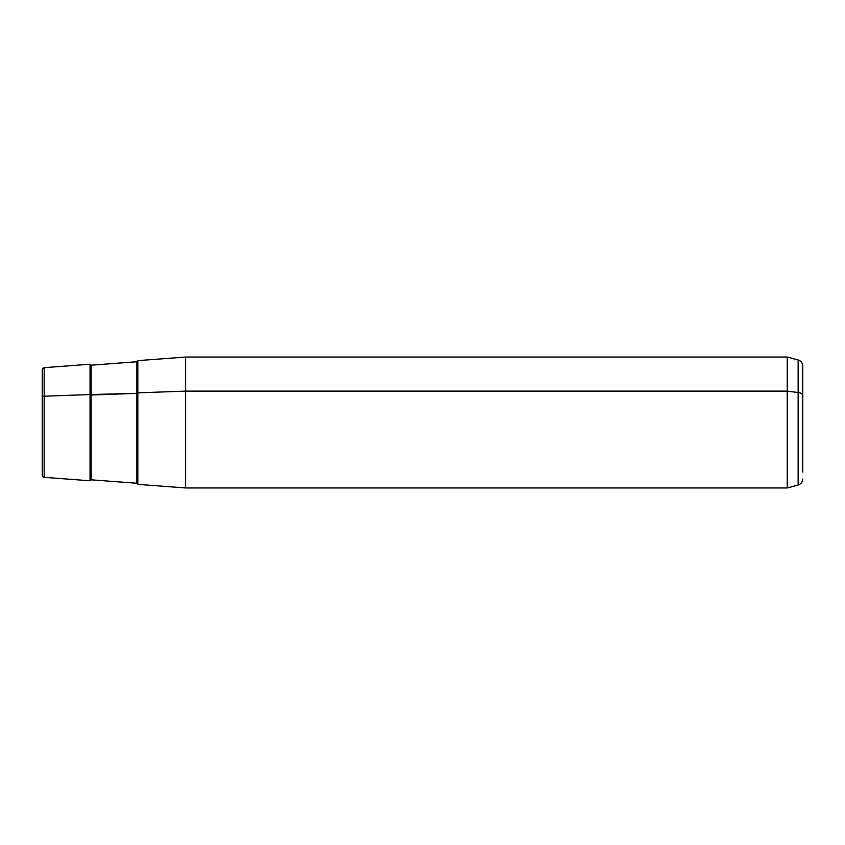 <?xml version="1.0" encoding="UTF-8"?>
<svg xmlns="http://www.w3.org/2000/svg" width="845" height="845" viewBox="0 0 845 845"><rect width="100%" height="100%" fill="white"/><g stroke="black" fill="none" stroke-linecap="round" stroke-linejoin="round"><path stroke-width="1.27" d="M802.75 479.009C802.57 482.062 801.028 484.069 798.134 485.03L787.244 487.956L185.625 487.956L137.83 484.365L137.83 392.84L185.625 391.119L185.625 487.956L185.625 391.119L137.83 392.84L137.83 360.635L185.625 357.044L185.625 391.119L787.244 391.119L787.244 487.956L787.244 391.119L185.625 391.119L185.625 357.044L787.244 357.044L787.244 391.119L798.134 392.524L798.134 485.03L798.134 392.524L787.244 391.119L787.244 357.044L798.134 359.97L798.134 392.524L798.134 359.97C801.028 360.931 802.57 362.938 802.75 365.991L802.75 395.407A6.232 2.989 180 0 0 798.134 392.524A6.232 2.989 0 0 1 802.75 395.407L802.75 472.091L802.75 395.407M137.83 484.291L136.869 483.255L91.154 479.823L90.045 480.784L90.045 394.552L91.154 395.016L91.154 365.177L91.154 479.823L91.154 395.016L136.869 393.369L136.869 361.745L136.869 393.369L137.83 392.872L136.869 393.369L136.869 483.255L136.869 393.369L90.045 394.552L90.045 364.216L90.045 480.784L44.172 477.34C43.718 477.826 43.084 477.129 42.25 475.27L42.25 397.203A2.081 0.993 0 0 1 44.172 396.21L44.172 367.659L44.172 396.21L90.045 394.552L44.172 396.21L44.172 477.34L44.172 396.21A2.081 0.993 180 0 0 42.25 397.203L42.25 447.797M137.83 392.84L137.83 452.159M42.25 397.203L42.25 369.73C43.084 367.86 43.729 367.174 44.172 367.659L90.045 364.216L91.154 365.177L136.869 361.745L137.83 360.709"/></g></svg>
